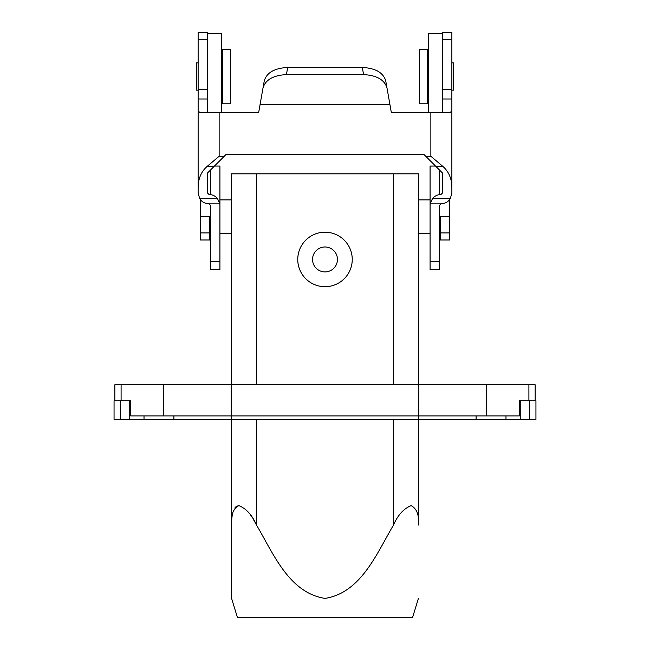 <?xml version="1.0" encoding="UTF-8"?>
<svg xmlns="http://www.w3.org/2000/svg" width="650" height="650" viewBox="0 0 650 650"><rect width="100%" height="100%" fill="white"/><g stroke="black" fill="none" stroke-linecap="round" stroke-linejoin="round"><path stroke-width="0.97" d="M231.595 598.406L237.429 617.5L412.571 617.5L418.405 598.406M418.397 523.973L418.405 419.404M231.595 419.404L231.595 525.062C230.685 515.182 233.123 508.69 238.899 505.602C246.382 508.706 252.249 515.19 256.506 525.062C273.203 553.183 288.876 592.824 325.065 598.406C361.173 592.694 376.821 553.166 393.494 525.062C397.751 515.182 403.626 508.698 411.109 505.602C416.878 508.698 419.307 515.182 418.405 525.062M255.994 524.095L255.596 523.347M255.58 523.323L254.581 521.503M254.166 520.78L253.849 520.236M253.411 519.496L253.061 518.919M252.541 518.074L252.078 517.343M251.696 516.758L251.184 515.994M250.786 515.409L250.201 514.589M249.088 513.094L248.56 512.419M231.595 525.062L231.595 598.406L231.595 525.062M418.405 384.767L418.405 173.826L231.595 173.826L231.595 384.767M528.905 400.725L528.905 384.767L535.161 384.767L535.161 400.725M520.244 400.725L520.244 419.404L535.941 419.404L535.941 400.725L519.464 400.725L519.464 415.902L418.803 415.902L418.803 384.767L114.839 384.767L114.839 400.725M418.803 384.767L528.905 384.767M120.315 400.725L120.315 419.404L114.059 419.404L114.059 400.725L130.536 400.725L130.536 415.902L231.197 415.902L231.197 384.767M418.803 419.404L418.803 415.902L231.197 415.902L231.197 419.404L520.244 419.404M231.197 419.404L120.315 419.404M129.756 400.725L129.756 419.404M144.016 415.902L144.016 419.404M505.984 415.902L505.984 419.404M237.242 505.919L236.836 506.106M236.113 506.577L234.764 508.056M232.96 512.192L232.724 513.094M232.497 514.134L232.286 515.255M232.237 515.564L232.139 516.222M232.018 517.132L231.953 517.668M231.847 518.733L231.806 519.285M231.733 520.252L231.701 520.918M231.66 521.755L231.636 522.454M209.804 239.988L209.804 232.919L200.46 232.919L200.46 239.988L209.804 239.988M337.456 259.447A12.456 12.456 0 0 0 325 246.992A12.456 12.456 0 0 0 312.544 259.447A12.456 12.456 0 0 0 325 271.903A12.456 12.456 0 0 0 337.456 259.447M449.378 199.899L449.54 239.988L440.196 239.988L440.196 216.637L449.54 216.637M297.757 259.447A27.243 27.243 0 0 1 325 232.204A27.243 27.243 0 0 1 352.243 259.447A27.243 27.243 0 0 1 325 286.691A27.243 27.243 0 0 1 297.757 259.447M440.196 232.919L449.54 232.919M418.405 199.899L430.081 199.899M418.405 233.374L430.081 233.374L430.081 261.779L430.081 166.043L435.516 166.043M219.919 216.637L219.919 213.192M200.46 232.919L200.46 216.637L209.804 216.637L209.804 232.919M200.46 216.637L200.623 199.899M210.576 216.637L210.576 213.192M439.424 233.374L440.196 233.374M231.595 233.374L219.919 233.374L219.919 261.779L210.576 261.779L210.576 269.409L219.919 269.409L219.919 166.043L214.484 166.043M207.464 112.409L207.464 32.5L198.128 32.5L198.128 192.952L199.688 198.583C201.581 201.784 204.693 203.539 209.024 203.856L210.576 205.408L210.576 261.779M430.081 205.408L430.194 203.856L432.486 198.583C434.704 195.951 437.531 194.594 440.976 194.513L442.536 192.952L442.536 173.054L423.914 154.44L226.086 154.44L207.464 173.054L207.464 192.952L209.024 194.513C212.469 194.594 215.296 195.951 217.514 198.583L199.688 198.583M198.128 90.147L196.568 90.147L196.568 62.904L198.128 62.904M210.576 194.626L210.576 169.942M217.514 198.583L219.806 203.856L219.919 205.408M214.256 166.262L207.317 166.262C201.394 171.364 198.331 178.271 198.128 186.972M198.128 110.939L199.769 112.409L258.692 112.409L260.065 104.626L389.935 104.626L385.726 80.779C383.191 72.581 375.391 68.136 362.31 67.446L287.69 67.446C274.609 68.136 266.809 72.581 264.274 80.779L263.006 87.937C265.541 79.739 273.349 75.294 286.423 74.604L287.69 67.446M207.317 166.262L219.139 156.26L224.266 156.26M442.536 112.409L442.536 98.987L451.872 98.987L451.872 110.939L450.231 112.409L391.308 112.409L389.935 104.626M286.423 74.604L363.577 74.604C376.651 75.294 384.459 79.739 386.994 87.937M260.065 104.626L263.006 87.937M442.536 98.987L442.536 32.5L451.872 32.5L451.872 98.987M451.872 110.939L451.872 192.952L450.312 198.583C448.419 201.784 445.307 203.539 440.976 203.856L439.424 205.408L439.424 269.409L430.081 269.409L430.081 261.779L439.424 261.779M451.872 62.904L453.432 62.904L453.432 90.147L451.872 90.147M435.744 166.262L442.683 166.262L430.861 156.26L425.734 156.26M442.683 166.262C448.606 171.364 451.669 178.271 451.872 186.972M439.424 194.626L439.424 169.942M430.194 203.856L440.976 203.856L430.194 203.856M442.536 33.719L428.521 33.719L428.521 112.409M427.359 76.529L427.359 103.772L419.575 103.772L419.575 49.286L427.359 49.286L427.359 76.529M219.806 203.856L209.024 203.856M221.479 112.409L221.479 33.719L207.464 33.719M222.641 103.772L222.641 49.286L230.425 49.286L230.425 103.772L222.641 103.772M486.208 415.902L486.208 384.767M121.095 400.725L121.095 384.767M163.792 415.902L163.792 384.767M173.899 415.902L173.899 419.404M476.101 415.902L476.101 419.404M529.685 400.725L529.685 419.404M393.494 384.767L393.494 173.826M256.506 419.404L256.506 525.062M393.494 525.062L393.494 419.404M256.506 173.826L256.506 384.767M207.464 39.788L198.128 39.788M219.919 202.101L219.408 202.101M207.464 89.603L198.128 89.603M207.464 98.987L198.128 98.987M219.139 112.409L219.139 156.26M430.861 112.409L430.861 156.26M363.577 74.604L362.31 67.446M432.486 198.583L450.312 198.583M430.081 202.101L430.593 202.101M442.536 89.603L451.872 89.603M442.536 39.788L451.872 39.788M231.595 199.899L219.919 199.899M210.576 233.374L209.804 233.374M427.359 95.209L428.521 95.209M222.641 95.209L221.479 95.209M427.359 57.85L428.521 57.85M222.641 57.85L221.479 57.85"/></g></svg>
